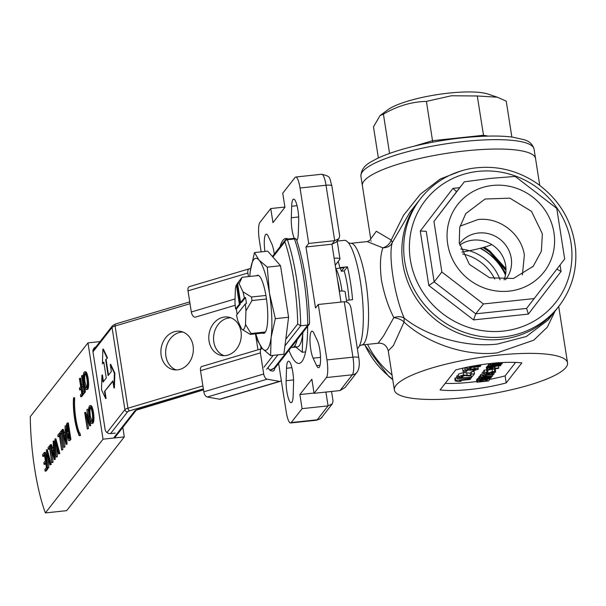 <?xml version="1.0" encoding="UTF-8"?>
<svg xmlns="http://www.w3.org/2000/svg" width="606" height="606" viewBox="0 0 606 606"><rect width="100%" height="100%" fill="white"/><g stroke="black" fill="none" stroke-linecap="round" stroke-linejoin="round"><path stroke-width="0.91" d="M274.692 368.281A4.871 2.522 -106.6 0 1 273.298 371.008A4.871 2.522 -106.6 0 1 272.647 371.039L271.034 370.751A4.871 2.522 -106.6 0 1 268.11 367.448M219.614 399.21L279.495 381.394A4.871 2.522 73.4 0 0 280.146 381.363L220.266 399.18A4.871 2.522 -106.6 0 1 219.614 399.21L207.244 397.006A4.871 2.522 -106.6 0 1 203.821 391.832L200.51 370.698A4.871 2.522 -106.6 0 1 201.813 366.509L261.694 348.685A4.871 2.522 73.4 0 0 260.391 352.874L200.51 370.698M203.821 391.832L263.701 374.008A4.871 2.522 73.4 0 0 267.125 379.189L207.244 397.006M280.146 381.363A4.871 2.522 73.4 0 0 281.26 380.167M188.011 290.842A4.871 2.522 -106.6 0 1 189.307 286.661L249.187 268.837A4.871 2.522 73.4 0 0 247.884 273.026L188.011 290.842L191.322 311.984L235.06 298.963M250.581 268.935L249.839 268.806A4.871 2.522 73.4 0 0 249.187 268.837M235.204 305.28L195.397 317.127A4.871 2.522 -106.6 0 1 191.322 311.984M248.445 276.594L247.884 273.026M263.701 374.008L260.391 352.874M279.495 381.394L267.125 379.189M286.532 368.259A14.605 3.204 83.9 0 1 288.501 361.191A14.605 3.204 83.9 0 1 292.198 368.895A14.605 3.204 83.9 0 1 293.516 384.121L293.168 395.604A14.605 3.204 83.9 0 1 291.191 402.71A14.605 3.204 83.9 0 1 287.608 395.491A14.605 3.204 83.9 0 1 286.13 380.719L286.532 368.259L291.918 367.683M294.274 238.355A14.605 3.204 83.9 0 1 291.312 217.743L291.66 206.252A14.605 3.204 83.9 0 1 293.637 199.154A14.605 3.204 83.9 0 1 297.22 206.366A14.605 3.204 83.9 0 1 298.69 221.137L298.296 233.605A14.605 3.204 83.9 0 1 296.758 240.468M280.055 246.74A62.804 13.771 83.9 0 1 285.782 238.476A62.804 13.771 83.9 0 1 288.001 239.014M307.628 326.354A62.804 13.771 83.9 0 1 299.046 363.388A62.804 13.771 83.9 0 1 288.91 350.291M313.113 358.176A14.605 3.204 83.9 0 1 310.022 342.004A14.605 3.204 83.9 0 1 311.969 331.187A14.605 3.204 83.9 0 1 314.173 333.853L317.408 340.686A14.605 3.204 83.9 0 1 320.506 356.858A14.605 3.204 83.9 0 1 318.567 367.698A14.605 3.204 83.9 0 1 316.627 365.638L313.113 358.176L320.529 357.388M264.928 251.467A14.605 3.204 83.9 0 1 266.261 234.158A14.605 3.204 83.9 0 1 268.2 236.219L271.715 243.688A14.605 3.204 83.9 0 1 274.298 254.096M261.163 251.861L259.323 240.082A14.605 3.204 83.9 0 1 259.883 222.455L270.753 208.547L272.965 222.637L284.941 207.313L282.737 193.216L295.069 177.452A14.605 3.204 83.9 0 1 295.736 177.013A14.605 3.204 83.9 0 1 300.038 188.004L308.719 243.43L305.954 246.968L315.514 308.03L318.279 304.492L326.96 359.919A14.605 3.204 83.9 0 1 326.399 377.546L314.075 393.317L311.863 379.227L299.887 394.551L302.091 408.641L291.213 422.549A14.605 3.204 83.9 0 1 290.547 422.98A14.605 3.204 83.9 0 1 286.244 411.997L278.639 363.433M534.068 149.144A87.635 18.877 171.1 0 0 464.113 141.478A87.635 18.877 171.1 0 0 360.911 176.263C361.138 165.483 370.97 162.029 377.053 158.583C387.378 153.659 400.975 149.235 417.829 145.319C450.985 137.547 491.102 134.047 512.934 137.198L524.023 139.683C529.326 141.16 532.674 144.311 534.068 149.144L535.545 158.537A87.635 18.877 171.1 0 0 446.039 153.447A87.635 18.877 171.1 0 0 362.38 185.656L370.736 239.014M554.99 311.257L547.271 327.225L533.735 340.193L497.178 352.851C466.923 356.646 427.472 343.897 404.05 322.044L404.179 318.097C427.685 337.042 467.203 347.768 497.458 344.041L526.288 336.519L548.104 320.059L558.785 306.394A87.635 83.393 -142 0 1 503.025 336.959A87.635 83.393 -142 0 1 416.08 292.796A87.635 83.393 -142 0 1 420.708 198.442L418.867 200.798A87.635 83.393 38 0 0 436.54 320.476A87.635 83.393 38 0 0 556.944 308.749A87.635 83.393 -142 0 1 436.54 320.476A87.635 83.393 -142 0 1 418.867 200.798L410.027 212.108L392.324 242.43C388.075 255.376 394.445 295.963 404.179 318.097C401.467 316.438 398.006 316.271 393.802 317.597C388.249 306.666 384.136 294.175 381.447 280.131C379.742 266.231 380.22 255.474 382.878 247.846L367.16 241.589M392.021 374.925A87.635 83.393 -142 0 1 367.547 344.359A87.635 83.393 38 0 0 392.021 374.925M497.973 362.608L499.336 362.736M499.352 362.82L500.344 362.668M493.648 363.055L496.67 363.138L496.109 362.721M502.563 362.539L496.943 363.585C493.534 364.017 491.807 363.88 491.761 363.191M500.897 365.183L500.458 365.744L488.792 366.986L489.254 366.395L497.829 364.418L490.163 365.229L490.602 364.668L502.268 363.433L501.798 364.032L493.352 365.986L500.897 365.183L500.753 364.274M488.792 366.986L488.428 364.638L489.943 363.805M489.254 366.395L488.883 364.047M490.163 365.229L489.906 363.585M490.602 364.668L490.421 363.524M502.268 363.433L502.154 362.683M492.511 368.539L492.776 368.206L491.633 367.637L489.072 368.902L492.511 368.539L492.367 367.6M492.686 367.63L492.776 368.206L492.989 367.781M486.694 369.668L488.141 368.031L492.034 367.084L495.064 367.357L494.458 368.334L498.799 367.872L498.359 368.433L486.694 369.668L486.323 367.319L488.542 365.35M488.141 368.031L487.769 365.683M492.034 367.084L491.966 366.645M495.064 367.357L494.905 366.335M498.799 367.872L498.496 365.956M493.64 372.122L489.815 372.69L490.398 373.008L489.739 373.523L483.543 373.872L484.656 372.455L486.898 372.213L486.141 373.182L488.133 373.076L492.413 371.531L494.746 371.47L495.632 372.092L491.405 373.417L493.708 372.213M495.36 369.501L495.632 372.092M488.133 373.076L487.61 370.417L492.042 369.183L494.375 369.122L495.269 369.743M489.815 372.69L490.398 373.008L490.299 372.417M491.405 373.417L491.208 372.19M491.527 372.955L491.405 372.16M483.543 373.872L483.179 371.523L484.285 370.107L486.527 369.865L486.898 372.213M484.656 372.455L484.285 370.107M486.671 370.789L487.595 370.736M492.413 371.531L492.042 369.183M494.746 371.47L494.375 369.122M482.437 375.122L494.095 373.879L493.663 374.44L485.353 375.326L486.679 375.834L484.429 376.068L482.081 375.568L482.065 372.773L483.353 372.637M494.095 373.879L493.943 372.91M486.679 375.834L486.573 375.19M482.081 375.568L482.065 372.773M491.269 377.5L490.83 378.061L479.164 379.303L479.619 378.712L488.201 376.735L480.535 377.546L480.975 376.985L492.64 375.75L492.17 376.349L483.717 378.303L491.269 377.5L491.125 376.591M479.164 379.303L478.801 376.947L480.316 376.121M479.619 378.712L479.255 376.364M480.535 377.546L480.172 375.197L481.914 374.5M480.975 376.985L480.603 374.637M492.64 375.75L492.451 374.569M487.05 380.621L487.588 379.795L484.186 379.727L479.997 380.651L479.27 381.447L487.05 380.621L486.883 379.561M476.892 382.212L478.376 380.568L484.732 379.151L488.959 379.068L489.572 379.379L489.413 379.871L488.557 380.969L476.892 382.212L476.521 379.864L478.937 377.826M478.376 380.568L478.005 378.22M484.732 379.151L484.664 378.72M487.141 378.977L487.065 378.462M488.959 379.068L488.837 378.273M489.413 379.871L489.39 378.212L489.595 379.439M466.908 367.266L480.77 365.789L480.21 366.509L469.529 367.645L471.226 368.304L468.34 368.607L465.325 367.963L465.658 367.531M480.77 365.789L480.619 364.797M471.226 368.304L471.097 367.478M475.718 369.319L473.763 369.266L471.173 370.198L467.431 370.069L465.552 370.592L467.158 370.804L466.158 371.569C463.704 371.728 462.666 371.493 463.052 370.864L465.044 369.895L470.476 369.577L474.513 368.524C477.384 368.296 478.619 368.539 478.232 369.266L472.832 370.948L473.044 370.266L475.786 369.41M477.975 366.607L478.232 369.266M462.681 368.516L462.946 371.152L462.681 368.516L463.325 368.047M472.832 370.948L472.597 369.433M473.044 370.266L472.907 369.38M467.158 370.804L467.052 370.115M465.044 369.895L464.711 367.736M467.741 369.372L467.559 368.198M470.476 369.577L470.286 368.403M474.513 368.524L474.293 367.138M461.098 376.296L463.037 376.515L462.196 377.265C459.356 377.5 458.159 377.258 458.613 376.546L463.59 374.962L470.536 375.5L471.619 374.114L474.506 373.804L472.589 376.25L465.037 375.599L461.052 376.417M458.242 374.197L458.492 376.871L458.242 374.197L463.219 372.614L470.165 373.152L471.256 371.766L474.134 371.455L474.506 373.804M471.619 374.114L471.256 371.766M463.037 376.515L462.908 375.705M463.59 374.962L463.219 372.614M467.067 374.925L466.696 372.576M470.536 375.5L470.165 373.152M471.726 377.356L471.301 377.902L457.022 378.576L457.447 378.038L471.726 377.356L471.566 376.318M457.022 378.576L456.651 376.228L458.295 375.629M457.447 378.038L457.075 375.69M455.644 380.341L470.642 378.75L470.082 379.47L459.401 380.598L461.098 381.257L458.212 381.56L455.189 380.916L455.644 380.341L455.273 377.992L456.901 377.818M470.642 378.75L470.514 377.939M461.098 381.257L460.969 380.432M455.189 380.916L454.826 378.568L455.273 377.992M506.199 382.916L521.842 362.911A53.555 11.537 171.1 0 0 455.712 369.925L440.07 389.931A53.555 11.537 171.1 0 0 506.199 382.916L505.101 375.871L515.608 362.426M445.205 383.371A53.555 11.537 171.1 0 0 476.778 381.485M489.587 379.394A53.555 11.537 171.1 0 0 505.101 375.871M349.101 300.068A38.951 8.537 -96.1 0 0 344.2 270.943L347.427 266.822A54.775 12.006 83.9 0 1 352.578 299.697L346.458 300.349M335.224 265.223L339.845 259.315A7.302 1.576 171.1 0 0 339.974 258.936A7.302 1.576 171.1 0 0 334.141 258.3L339.292 291.175A7.302 1.576 -8.9 0 1 345.125 291.819L346.723 302.03M335.747 268.572L344.132 267.685L341.345 271.246A38.951 8.537 -96.1 0 0 340.367 268.079M344.2 270.943L341.345 271.246M338.209 261.406A54.775 12.006 83.9 0 1 339.845 267.625L347.427 266.822M326.399 377.546L352.381 374.788A7.302 6.946 38 0 0 357.032 372.243L345.102 387.499L340.049 390.559L352.381 374.788A14.605 3.204 -96.1 0 0 352.942 357.161A7.302 1.576 -8.9 0 1 358.775 357.798L350.95 307.833C350.048 303.689 347.821 301.652 344.261 301.735L318.279 304.492M331.853 185.883A7.302 1.576 171.1 0 0 326.02 185.247A14.605 3.204 -96.1 0 0 321.71 174.255C331.293 176.581 329.126 177.164 331.853 185.883L339.678 235.848L338.951 238.628L336.186 242.165L331.936 244.21L305.954 246.968M338.951 238.628L334.701 240.673L308.719 243.43M291.213 422.549L317.196 419.791A7.302 6.946 38 0 0 321.847 417.246C322.218 417.746 320.453 418.738 316.529 420.223A14.605 3.204 -96.1 0 0 317.196 419.791L328.073 405.884L332.323 403.838L333.05 401.058L331.543 391.461M404.05 322.044L393.408 345.556L388.249 350.829C386.681 345.359 383.287 342.829 378.068 343.246L383.492 336.019L393.802 317.597C398.354 318.362 401.77 319.839 404.05 322.044M378.046 343.246L361.577 344.996L359.252 346.034M370.811 238.847L376.318 231.25L391.211 240.067L392.324 242.43C390.832 245.869 387.681 247.68 382.878 247.846C387.09 246.422 389.87 243.832 391.211 240.067L403.513 215.342L420.329 194.231L440.259 178.997L461.249 170.847M371.084 241.233L371.016 240.794M484.277 247.157L490.027 251.142L505.972 268.746M505.987 269.511L489.61 251.634L483.474 247.392M505.98 270.526L489.421 251.922L482.997 247.521M497.549 355.199A87.635 18.877 171.1 0 0 394.377 389.976A87.635 18.877 171.1 0 0 483.876 395.074A87.635 18.877 171.1 0 0 567.534 362.865A87.635 18.877 171.1 0 0 497.549 355.199M298.644 216.963L291.312 217.743M325.907 392.059L328.073 405.884L302.091 408.641M314.029 393.044L299.887 394.551M340.049 390.559L314.075 393.317M284.903 207.04L270.753 208.547M337.178 241.097L344.261 240.347A54.775 12.006 83.9 0 1 349.367 244.15A54.775 12.006 83.9 0 1 360.411 281.548A54.775 12.006 83.9 0 1 360.017 344.488A54.775 12.006 83.9 0 1 357.343 348.639M203.358 388.863L129.669 410.792A4.871 1.045 171.1 0 0 127.631 411.769L110.572 433.593A4.871 4.636 -142 0 1 105.111 429.396L92.976 351.897A4.871 4.636 -142 0 1 95.884 346.943M44.397 452.394L46.973 468.832L45.155 471.157L44.889 469.468L46.42 467.514L45.624 462.454L44.094 464.416L43.829 462.726L45.359 460.772L44.374 454.447L42.844 456.401L42.579 454.72L44.397 452.394L45.344 452.288L47.359 465.143M46.973 468.832L47.919 468.733L46.094 471.059L45.155 471.157M45.768 463.378L45.041 464.31L44.094 464.416M44.518 455.371L43.783 456.303L42.844 456.401M47.813 468.059L47.919 468.733M46.382 449.849L50.321 464.544L50.01 464.946L46.904 453.364L47.548 468.09L46.382 449.849L47.329 449.75L51.268 464.446L50.01 464.946M50.321 464.544L51.268 464.446M48.177 458.083L48.806 467.59L47.548 468.09M47.859 467.696L48.806 467.59M49.571 445.781L51.851 462.59L49.541 447.834L48.298 449.425L48.041 447.736L49.571 445.781L50.328 445.698M52.139 462.219L53.086 462.12L52.798 462.492L51.851 462.59M49.684 448.758L48.298 449.425M50.752 447.198L53.086 462.12M53.389 450.341L53.487 451.97M52.177 450.788L53.729 456.341L53.336 449.311L52.177 450.788L53.123 450.682M54.252 459.522L55.199 459.424L54.154 441.024L53.207 441.123L54.252 459.522L55.199 459.424M54.207 459.575L50.146 445.039L51.404 444.531L52.48 448.379M50.465 444.637L51.76 449.296L53.23 447.425L53.207 441.123M54.941 438.903L58.88 453.599L58.57 453.992L55.472 442.41L56.116 457.144L54.941 438.903L55.888 438.805L59.827 453.493L58.57 453.992M58.88 453.599L59.827 453.493M56.737 447.137L57.365 456.644L56.116 457.144M56.426 456.742L57.365 456.644M59.373 433.245L61.653 450.053L59.343 435.297L58.1 436.888L57.843 435.199L59.373 433.245L60.002 433.176M61.941 449.682L62.888 449.584L61.653 450.053M59.486 436.222L58.1 436.888M60.479 434.207L62.888 449.584M61.441 430.593L63.721 447.41L61.411 432.654L60.168 434.237L59.911 432.555L61.441 430.593L62.198 430.518M64.009 447.039L64.956 446.933L63.721 447.41M61.554 433.578L60.168 434.237M62.623 432.017L64.956 446.933M65.259 435.161L65.357 436.79M64.047 435.6L65.599 441.16L65.206 434.131L64.047 435.6L64.993 435.502M66.077 444.395L62.017 429.859L62.335 429.457L63.63 434.116L65.092 432.245L65.077 425.942L66.077 444.395L67.069 444.236L66.281 430.449M62.335 429.457L63.274 429.351L64.35 433.199M65.077 425.942L66.016 425.844M66.122 444.342L67.069 444.236M67.902 425.465L67.455 429.609L68.44 431.873M68.811 434.275L68.902 436.964L69.963 438.509M66.955 425.563L66.508 429.707L67.501 431.972L68.326 431.146L67.364 425.033L66.955 425.563L67.44 425.51M66.508 429.707L67.455 429.609M67.963 437.062L69.023 438.608L69.417 438.1L68.592 432.835L67.963 437.062L68.902 436.964M70.91 439.32L69.826 440.464L68.879 440.562L69.342 440.221C68.766 441.176 68.213 440.251 67.675 437.464L67.501 433.487L66.221 430.078L66.524 424.094L67.395 422.98L68.334 422.882L70.91 439.32L69.97 439.418L69.342 440.221L70.281 440.123M67.395 422.98L69.97 439.418M73.743 400.278L73.614 397.763L73.417 399.551A24.891 5.454 -96.1 0 0 78.916 434.676L78.894 435.396L79.553 435.684L78.947 434.025A24.891 5.454 83.9 0 1 73.629 400.043L74.682 400.18L74.561 397.665L73.614 397.763M79.507 433.078A24.891 5.454 83.9 0 1 74.568 400.187M78.969 433.131L79.916 433.032L80.5 435.585L79.553 435.684M79.727 378.28L82.302 394.718L80.727 396.725L80.469 395.044L81.749 393.4L80.954 388.348L79.674 389.984L79.409 388.294L80.689 386.658L79.439 378.652L80.674 378.182L81.78 385.264M82.302 394.718L83.249 394.62L81.674 396.627L80.727 396.725M81.098 389.264L79.674 389.984M82.083 387.204L82.84 392.006M83.143 393.953L83.249 394.62M81.878 375.531L84.454 391.968L82.878 393.976L82.613 392.294L83.901 390.65L83.105 385.59L81.825 387.234L81.56 385.545L82.84 383.909L81.59 375.902L82.825 375.425L83.416 379.204M84.454 391.968L85.393 391.87L83.825 393.877L82.878 393.976M83.249 386.514L81.825 387.234M84.522 386.272L85.393 391.87M85.385 373.667C84.575 375.084 84.469 378.008 85.06 382.439L86.711 387.545M84.81 373.523L84.439 373.766C83.628 375.182 83.522 378.106 84.12 382.537C84.878 386.711 85.711 388.423 86.62 387.681C87.408 386.211 87.506 383.272 86.916 378.871C86.166 374.72 85.34 373.023 84.439 373.766L85.196 373.69M84.12 382.537L85.06 382.439M87.84 389.249L86.446 389.658L87.84 389.249C88.787 387.401 88.893 383.78 88.15 378.394C87.226 373.258 86.211 371.122 85.105 372.001M84.166 372.099C85.272 371.22 86.287 373.357 87.203 378.492C87.946 383.878 87.84 387.499 86.893 389.347C85.779 390.264 84.757 388.12 83.825 382.909C83.09 377.508 83.204 373.902 84.166 372.099L85.552 371.698M87.203 378.492L88.15 378.394M86.885 409.747L89.756 425.813L85.537 415.678L87.272 428.987L84.696 412.55L88.908 422.655L86.885 409.747M87.181 409.376L88.12 409.277L88.711 413.05M89.824 420.117L90.695 425.715L89.688 425.897M89.756 425.813L90.695 425.715M87.097 419.519L88.506 428.518L87.272 428.987M87.559 428.624L88.506 428.518M84.764 412.466L85.704 412.368L88.294 418.723M90.688 407.52C89.877 408.936 89.771 411.86 90.362 416.292L92.006 421.397M90.112 407.368L89.741 407.618C88.93 409.035 88.824 411.959 89.415 416.39C90.18 420.564 91.014 422.276 91.915 421.526C92.71 420.056 92.809 417.117 92.218 412.716C91.461 408.573 90.635 406.868 89.741 407.618L90.499 407.535M89.415 416.39L90.362 416.292M93.142 423.094L91.748 423.503L93.142 423.094C94.089 421.246 94.188 417.632 93.453 412.239C92.529 407.103 91.514 404.975 90.408 405.846M89.461 405.944C90.567 405.073 91.582 407.202 92.506 412.338C93.248 417.731 93.142 421.352 92.195 423.2C91.082 424.117 90.059 421.973 89.127 416.754C88.393 411.36 88.506 407.755 89.461 405.944L90.855 405.55M92.506 412.338L93.453 412.239M110.572 433.593L115.299 433.093M45.382 512.918L103.043 439.168L87.961 342.875L30.3 416.633A82.764 18.142 -96.1 0 0 45.382 512.918L66.637 510.669L124.298 436.911L122.806 427.389M103.043 439.168L124.298 436.911M87.961 342.875L100.073 341.595M494.784 279.078A45.033 42.852 38 0 0 462.658 253.967M505.722 273.518A62.077 59.07 38 0 0 480.626 248.172M480.187 248.286A54.775 52.124 -142 0 1 505.465 275.071M500.033 279.745A45.033 42.852 38 0 0 460.742 249.028M241.771 329.202A23.308 5.106 -96.1 0 0 245.513 324.422L250.937 333.52A29.209 6.401 -96.1 0 1 250.24 334.406L241.771 329.202L237.946 321.082A23.308 5.106 -96.1 0 1 236.56 315.09L245.301 303.909A3741.353 805.995 -8.9 0 1 246.43 303.568A24.278 5.325 -96.1 0 0 245.475 297.463L241.521 302.523L240.574 302.629L237.567 283.403A3741.353 3560.25 -142 0 1 238.363 282.358A24.278 5.325 -96.1 0 0 237.711 282.941A24.278 5.325 -96.1 0 0 237.166 283.888L240.324 304.06L236.363 309.121A24.278 5.325 -96.1 0 0 237.151 314.332M245.475 297.463A3741.353 805.995 171.1 0 0 244.347 297.804L240.574 302.629M237.166 283.888A3741.353 3560.25 38 0 0 236.363 284.934L239.378 304.159L235.605 308.984A3741.353 805.995 171.1 0 0 236.363 309.121M240.324 304.06L239.378 304.159M237.711 282.941L241.749 277.684A29.209 6.401 -96.1 0 1 242.127 277.268L239.135 283.691A23.308 5.106 -96.1 0 0 237.567 283.403M236.363 284.934A23.308 5.106 -96.1 0 0 235.393 288.471L234.961 302.03A23.308 5.106 -96.1 0 0 235.605 308.984M244.347 297.804A23.308 5.106 -96.1 0 0 242.961 291.804L251.429 297.008A29.209 6.401 -96.1 0 1 251.982 300.538L245.938 310.863A23.308 5.106 -96.1 0 0 245.301 303.909M339.618 291.145A30.671 6.727 -96.1 0 0 339.315 289.138A30.671 6.727 -96.1 0 0 337.587 280.29M245.938 310.863L245.513 324.422M242.127 277.268L258.656 275.51M239.135 283.691L242.961 291.804M251.429 297.008L265.928 295.47M251.982 300.538L266.481 299M250.937 333.52L265.436 331.982M250.24 334.406L264.746 332.868M335.875 268.556A30.671 6.727 83.9 0 1 341.678 288.888A30.671 6.727 83.9 0 1 341.996 291.024M539.741 185.375L535.545 158.537A87.635 18.877 171.1 0 0 465.59 150.871A87.635 18.877 171.1 0 0 362.38 185.656L360.911 176.263M511.858 137.062L506.23 101.126L497.284 97.195L477.278 95.975L483.664 136.252M477.278 95.975L451.417 95.771L426.412 101.376L432.752 142.205M497.284 97.195L487.966 94.059A54.775 11.802 171.1 0 0 449.046 93.082A54.775 11.802 171.1 0 0 387.954 109.716L380.076 115.534L373.485 126.851L378.364 157.961M426.412 101.376C411.565 101.778 397.233 106.035 383.416 114.163L389.567 153.424M383.416 114.163L380.076 115.534M461.848 252.081A45.033 9.704 171.1 0 0 491.883 244.642M255.8 333.815L257.823 341.064L262.36 348.541A46.253 10.143 -96.1 0 0 271.117 337.345L275.336 318.665L269.443 293.099L267.269 267.14L259.012 260.05L254.475 252.573L250.255 271.253L249.77 276.23M255.846 333.815A46.253 10.143 -96.1 0 0 262.36 348.541L270.617 355.624L271.117 337.345A46.253 10.143 -96.1 0 0 269.443 293.099A46.253 10.143 -96.1 0 0 259.012 260.05A46.253 10.143 -96.1 0 0 250.255 271.253A46.253 10.143 -96.1 0 0 249.755 276.457M254.475 252.573L267.731 251.164L280.525 265.731L288.592 317.256L283.873 354.215L270.617 355.624M256.626 275.73A29.209 6.401 83.9 0 1 257.603 275.245A29.209 6.401 83.9 0 1 266.67 300.402A29.209 6.401 83.9 0 1 265.102 332.482A29.209 6.401 83.9 0 1 263.769 333.345A29.209 6.401 83.9 0 1 262.716 333.08M275.336 318.665L288.592 317.256M267.269 267.14L280.525 265.731M291.289 347.246A46.253 10.143 -96.1 0 0 292.493 347.435L297.22 346.935A46.253 10.143 -96.1 0 0 302.955 332.323A46.253 10.143 -96.1 0 1 302.765 333.982L302.265 352.268L305.56 351.919M292.493 347.435A46.253 10.143 -96.1 0 0 297.114 339.799M295.826 347.079L302.265 352.268M294.721 345.905A46.253 10.143 -96.1 0 0 302.765 333.982M459.704 245.142A29.209 27.8 -142 0 1 472.885 240.15A29.209 27.8 -142 0 1 499.639 251.634A29.209 27.8 -142 0 1 504.056 279.82M522.395 274.935L524.364 255.209C521.478 233.795 499.367 216.812 477.952 219.569L460.022 226.167M542.378 233.84L541.37 251.21L533.212 266.299L513.456 278.472L489.656 277.775L469.423 264.413L459.242 242.703L459.719 227.394L465.802 213.585L485.08 199.018L509.843 198.147L531.454 211.297L542.378 233.84M420.276 231.022L426.223 231.287L434.146 281.873L475.718 313.825L526.591 308.424L528.364 314.09L473.574 319.907L475.718 313.825L483.437 303.947L441.865 272.003L434.146 281.873L428.806 285.494L420.276 231.022L452.977 188.383L459.742 187.671M441.865 272.003L433.941 221.417L464.31 181.83L456.591 191.701L452.977 188.383M556.884 269.14L561.065 271.458L528.364 314.09M492.519 185.459A54.775 52.124 -142 0 1 550.983 259.815A54.775 52.124 -142 0 1 458.947 269.617A54.775 52.124 -142 0 1 492.519 185.459M464.31 181.83L490.284 178.406L515.183 176.429L556.755 208.381L564.678 258.967L526.591 308.424M534.31 298.553L483.437 303.947M433.941 221.417L456.591 191.701M505.442 279.76A29.209 27.8 38 0 0 505.904 279.184A29.209 27.8 38 0 0 507.449 247.733A29.209 27.8 38 0 0 478.46 233.007A29.209 27.8 38 0 0 459.878 243.203A29.209 27.8 38 0 0 459.431 243.786M272.382 369.281A2.432 1.257 -106.6 0 1 272.071 369.471A2.432 1.257 -106.6 0 1 271.746 369.486A4.871 1.045 171.1 0 0 273.783 368.509L307.772 325.036A77.901 17.074 -96.1 0 0 294.463 238.976A2.432 1.742 -19.3 0 1 296.592 239.984A2.432 2.432 0 0 0 294.039 238.37A2.432 0.53 83.9 0 1 294.463 238.976L287.38 239.734A77.901 17.074 83.9 0 1 300.69 325.786L284.926 345.943M285.782 339.262L297.72 323.998L300.69 325.786L307.772 325.036L309.227 324.255L309.53 322.74M297.72 323.998A75.462 16.544 -96.1 0 0 284.843 241.794A2.432 1.742 -19.3 0 1 287.38 239.734A2.432 0.53 83.9 0 0 286.949 239.12A2.432 2.432 0 0 0 285.29 240.044A2.432 2.318 38 0 0 284.843 241.794L272.912 257.058M107.02 357.941L102.876 349.147L102.414 363.835L103.793 362.062L106.285 377.962L103.058 382.091L101.959 375.046L101.49 389.734L105.633 398.528L104.527 391.484L112.83 380.879L113.928 387.923L114.398 373.228L110.254 364.433L111.352 371.478L108.126 375.606L105.641 359.706L107.497 357.888L103.353 349.094L102.876 349.147M105.641 359.706L107.497 357.888M108.527 375.099L106.111 359.653M110.254 364.433L110.724 364.388L114.867 373.182L114.398 373.228M113.928 387.923L114.405 387.87L114.867 373.182M104.527 391.484L112.898 381.341M105.633 398.528L106.103 398.483L105.005 391.438M101.959 375.046L102.429 374.993L103.459 381.583M102.414 363.835L103.868 362.524M240.991 331.55A19.475 16.12 -79.9 0 0 228.439 317.127A19.475 16.12 -79.9 0 0 209.153 333.474A19.475 16.12 -79.9 0 0 221.607 355.472A19.475 16.12 -79.9 0 0 240.991 331.55M193.087 345.806A19.475 16.12 -79.9 0 0 180.535 331.384A19.475 16.12 -79.9 0 0 161.249 347.73A19.475 16.12 -79.9 0 0 173.702 369.728A19.475 16.12 -79.9 0 0 193.087 345.806M230.78 317.764A19.475 16.12 -79.9 0 0 213.903 334.315A19.475 16.12 -79.9 0 0 224.023 355.677M182.876 332.02A19.475 16.12 -79.9 0 0 165.999 348.579A19.475 16.12 -79.9 0 0 176.119 369.94M487.421 368.736L487.057 366.388M487.406 380.159L487.322 379.606M477.725 381.144L477.354 378.795M326.96 359.919L352.942 357.161L344.261 301.735M334.141 258.3L331.936 244.21L334.701 240.673L326.02 185.247L300.038 188.004M340.996 302.083L339.292 291.175M320.029 365.274L316.627 365.638M297.061 205.676L291.66 206.252M293.554 379.932L286.13 380.719M370.917 238.522C370.902 239.514 369.69 240.537 367.281 241.574L350.783 243.324A51.124 11.203 83.9 0 1 367.327 292.978A51.124 11.203 83.9 0 1 361.577 344.996M364.729 344.662A87.635 83.393 38 0 0 392.696 379.25M413.656 146.311L432.563 140.683L483.437 135.282L488.11 136.115M473.574 319.907L428.806 285.494M560.058 264.996L561.065 271.458M503.207 331.088A82.764 78.757 38 0 0 553.945 203.904A82.764 78.757 38 0 0 414.86 218.728A82.764 78.757 38 0 0 503.207 331.088M293.925 238.446A2.432 0.53 83.9 0 1 294.039 238.37L286.949 239.12A2.432 0.53 83.9 0 0 286.843 239.196A2.432 2.318 38 0 0 285.29 240.044L272.42 256.505M114.557 437.949L136.214 410.239A2.432 2.318 -142 0 1 134.721 411.019A9.734 2.098 -8.9 0 1 138.789 409.058L203.502 389.802M113.587 438.047L134.721 411.019M190.019 303.704L115.087 326.005A7.302 1.576 171.1 0 0 112.034 327.475A2.432 2.318 -142 0 1 112.474 325.725L92.945 350.707M127.631 411.769A2.432 2.318 -142 0 1 124.904 409.671L112.034 327.475L92.968 351.851M139.395 408.876A2.432 1.257 -106.6 0 1 139.115 409.042A2.432 1.257 -106.6 0 1 138.789 409.058M129.669 410.792A2.432 1.257 -106.6 0 1 127.957 408.202L115.087 326.005A2.432 1.257 -106.6 0 1 115.738 323.915A2.432 1.257 -106.6 0 1 116.064 323.899M273.783 368.509A2.432 2.318 38 0 0 275.329 367.66L309.249 324.271M269.784 370.069L271.746 369.486M107.004 432.563L124.904 409.671A7.302 1.576 -8.9 0 1 127.957 408.202L202.896 385.901M277.965 354.843L266.693 369.259M263.966 367.16L273.2 355.351M257.967 349.798L255.467 333.853M260.731 346.488L261.103 348.859M487.565 370.546L487.928 372.895M357.032 372.243C359.222 369.084 359.805 364.274 358.775 357.798M337.156 240.93L339.974 258.936M332.323 403.838L321.847 417.246M321.71 174.255L295.736 177.013M316.529 420.223L290.547 422.98M388.249 350.829L394.377 389.976M558.709 306.492L567.534 362.865M350.783 243.324L348.291 242.801M392.749 379.583L388.582 376.273L364.532 344.685M532.689 266.882L533.204 266.292M465.438 214.115L465.802 213.592M558.785 306.394C571.534 289.668 577.132 270.617 575.594 249.233C572.715 222.046 559.974 200.185 537.378 183.656C516.759 169.68 494.451 164.665 470.468 168.627C450.053 172.566 433.464 182.504 420.708 198.442M309.605 323.225C308.651 291.289 304.31 263.542 296.592 239.984M203.518 389.878L136.267 410.171M189.739 301.886L115.738 323.915L112.474 325.725M275.329 367.66L269.852 370.13"/></g></svg>
